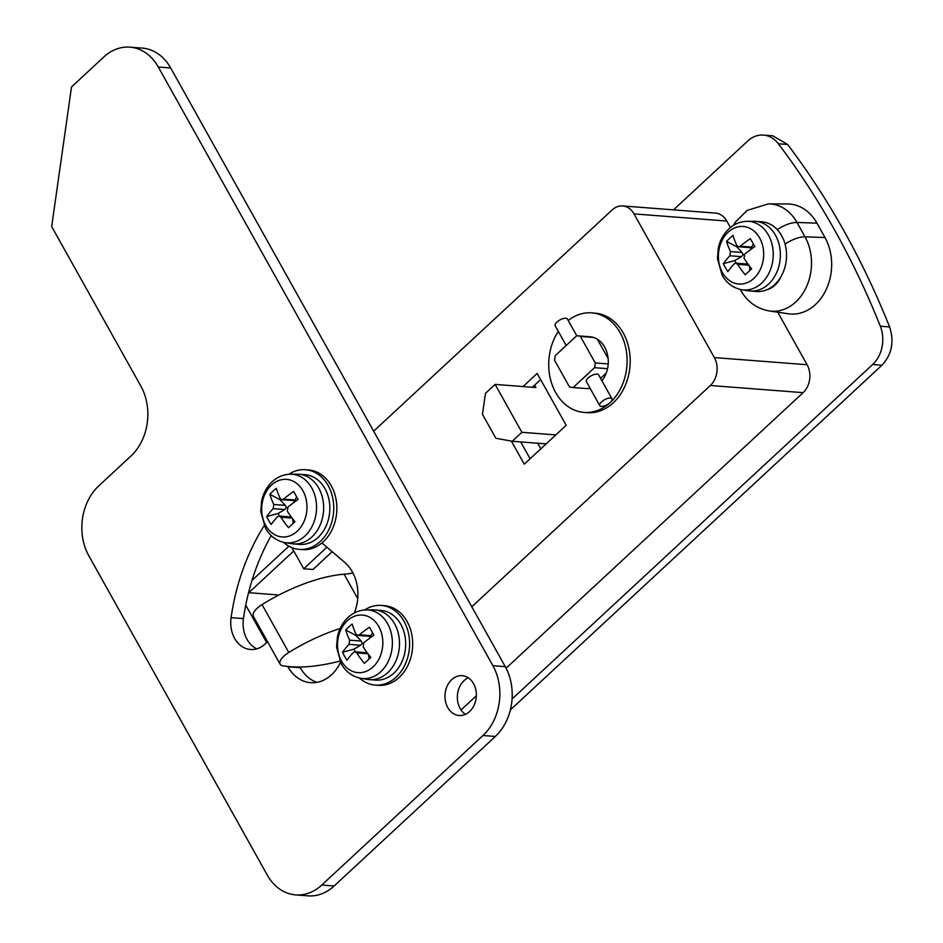 <?xml version="1.0" encoding="UTF-8"?>
<svg xmlns="http://www.w3.org/2000/svg" width="943" height="943" viewBox="0 0 943 943"><rect width="100%" height="100%" fill="white"/><g stroke="black" fill="none" stroke-linecap="round" stroke-linejoin="round"><path stroke-width="1.41" d="M787.629 144.479L778.352 143.772A29.952 23.481 -85.6 0 0 763.429 135.085L772.706 135.792L787.629 144.479C828.756 198.879 862.739 259.702 889.603 326.938C894.412 341.731 891.854 354.485 881.929 365.224L510.375 709.879M511.377 441.112L524.273 464.18L566.177 425.305L537.18 373.428L523.023 386.547M608.141 358.517L597.367 339.232M600.526 378.296L606.302 372.933M245.746 605.17L266.61 642.525M288.888 546.174L252.005 580.381M326.938 547.235L303.717 568.782L291.894 547.624M710.35 385.498A19.968 15.654 -85.6 0 0 714.322 357.574L807.09 364.729A19.968 15.654 94.4 0 1 803.118 392.653L710.35 385.498L471.806 606.785M714.322 357.574L634.026 213.896A19.968 15.654 -85.6 0 0 622.663 205.939A19.968 15.654 -85.6 0 0 612.207 209.888L373.664 431.175M520.701 441.913L530.119 458.758M540.61 379.558L532.3 387.267M303.717 568.782L312.993 569.489L332.172 551.702M248.481 592.97L293.768 550.971M807.09 364.729L777.739 312.216M730.401 227.522L726.782 221.039L634.026 213.896M461.033 709.973L476.321 695.793M506.085 668.186L803.118 392.653M622.663 205.939L715.431 213.094A19.968 15.654 94.4 0 1 726.782 221.039M778.352 143.772A798.851 626.046 94.4 0 1 880.326 326.219L889.603 326.938M763.429 135.085A29.952 23.481 -85.6 0 0 747.74 141.002L673.514 209.865M881.929 365.224L872.652 364.505L512.084 698.987M872.652 364.505A29.952 23.481 -85.6 0 0 880.326 326.219M248.799 592.687L278.928 595.009M352.965 573.014A74.969 30.117 -29.2 0 1 344.089 574.204A99.852 40.113 150.8 0 0 262.036 604.581L288.806 652.473A14.982 6.023 150.8 0 0 280.106 664.19A14.982 6.023 150.8 0 0 282.723 665.746A149.784 60.175 150.8 0 0 339.893 661.114M340.14 628.51A99.852 40.113 150.8 0 0 288.806 652.473M280.106 664.19L253.337 616.298A14.982 6.023 -29.2 0 1 262.036 604.581M611.995 398.806L598.605 374.866A6.99 2.805 150.8 0 0 597.013 374.088A6.99 2.805 150.8 0 0 589.552 376.835A6.99 2.805 150.8 0 0 586.405 381.679L599.783 405.631A6.99 2.805 -29.2 0 1 602.931 400.775A6.99 2.805 -29.2 0 1 610.404 398.04A6.99 2.805 -29.2 0 1 611.995 398.806A6.99 2.805 -29.2 0 1 608.848 403.663A6.99 2.805 -29.2 0 1 601.375 406.409A6.99 2.805 -29.2 0 1 599.783 405.631M566.189 345.503L555.179 325.806A6.99 2.805 -29.2 0 1 558.315 320.95A6.99 2.805 -29.2 0 1 565.788 318.215A6.99 2.805 -29.2 0 1 567.38 318.993L576.739 335.743M586.122 388.54L573.132 387.538L594.561 367.676L607.54 368.678M601.917 380.795A25.968 20.345 94.4 0 0 607.198 353.33A25.968 20.345 94.4 0 0 589.905 336.757L576.916 335.755A25.968 20.345 94.4 0 0 576.715 335.743L555.297 355.617A25.968 20.345 94.4 0 0 554.614 360.344L569.442 386.866A25.968 20.345 94.4 0 0 572.931 387.526A25.968 20.345 94.4 0 0 573.132 387.538M590.118 336.781L577.128 335.779M608.223 363.939L595.233 362.937L580.405 336.415L593.395 337.417M595.233 362.937A25.968 20.345 94.4 0 1 594.561 367.676M576.916 335.755A25.968 20.345 94.4 0 1 580.405 336.415M271.195 535.589A197.712 154.947 -85.6 0 0 243.459 618.608A27.96 21.913 -85.6 0 0 256.802 648.831M264.17 525.675A197.712 154.947 -85.6 0 0 231.082 617.653A27.96 21.913 -85.6 0 0 250.532 649.491A27.96 21.913 -85.6 0 0 265.172 643.975A27.96 21.913 -85.6 0 0 267.458 641.558M299.886 667.019L300.275 667.715A39.948 31.308 -85.6 0 0 316.872 682.355M287.745 666.477L287.91 666.772A39.948 31.308 -85.6 0 0 310.624 682.673A39.948 31.308 -85.6 0 0 331.547 674.775A39.948 31.308 -85.6 0 0 340.47 662.328M468.247 677.793A19.968 15.654 -85.6 0 0 464.109 680.587A19.968 15.654 -85.6 0 0 465.429 714.358M469.579 711.564A19.968 15.654 -85.6 0 0 475.838 689.875A19.968 15.654 -85.6 0 0 462.2 675.683A19.968 15.654 -85.6 0 0 451.732 679.632A19.968 15.654 -85.6 0 0 445.485 701.333A19.968 15.654 -85.6 0 0 459.123 715.513A19.968 15.654 -85.6 0 0 469.579 711.564M354.32 612.962A39.948 31.308 -85.6 0 0 344.678 562.37L321.928 542.968M321.787 885.029L482.969 735.516A49.932 39.123 -85.6 0 0 492.894 665.699L158.306 67.024A49.932 39.123 -85.6 0 0 129.91 47.15A49.932 39.123 -85.6 0 0 103.765 57.016L71.527 86.921L51.676 226.556L140.896 386.194A49.932 39.123 94.4 0 1 130.959 456.011L98.732 485.916A49.932 39.123 -85.6 0 0 88.795 555.733L267.246 875.021A49.932 39.123 -85.6 0 0 295.642 894.895A49.932 39.123 -85.6 0 0 321.787 885.029L334.152 885.984L495.334 736.459L482.969 735.516M492.894 665.699L505.259 666.654L170.683 67.979L158.306 67.024M505.259 666.654A49.932 39.123 94.4 0 1 495.334 736.459M334.152 885.984A49.932 39.123 94.4 0 1 308.007 895.85L295.642 894.895M129.91 47.15L142.275 48.105A49.932 39.123 94.4 0 1 170.683 67.979M555.828 434.912L521.892 432.295L495.122 384.402L535.942 387.549L534.598 385.145M537.687 443.222L540.822 448.833M521.892 432.295L512.214 441.265L495.853 438.259L482.474 414.307L485.456 393.372L495.122 384.402M546.15 443.882L512.214 441.265M568.216 320.502A49.932 39.123 94.4 0 1 591.744 312.864L594.844 313.1A49.932 39.123 94.4 0 1 628.946 348.556A49.932 39.123 94.4 0 1 613.304 402.791A49.932 39.123 94.4 0 1 587.171 412.669L584.071 412.421A49.932 39.123 94.4 0 1 551.49 382.834A49.932 39.123 94.4 0 1 558.303 331.406M591.744 312.864A49.932 39.123 94.4 0 1 625.857 348.321A49.932 39.123 94.4 0 1 610.215 402.555A49.932 39.123 94.4 0 1 584.071 412.421M590.106 388.304A25.968 20.345 94.4 0 1 585.921 388.528L572.931 387.526M768.533 284.114A34.95 27.394 -85.6 0 0 779.484 246.147A34.95 27.394 -85.6 0 0 755.614 221.334A34.95 27.394 -85.6 0 0 753.799 221.263L747.104 221.322A34.384 26.946 94.4 0 1 772.14 244.708A34.384 26.946 94.4 0 1 761.614 283.148A34.384 26.946 94.4 0 1 741.835 289.737L748.436 290.809A34.95 27.394 -85.6 0 0 750.239 291.022A34.95 27.394 -85.6 0 0 768.533 284.114M755.614 221.334L761.791 221.805A34.95 27.394 94.4 0 1 785.672 246.63A34.95 27.394 94.4 0 1 774.722 284.586A34.95 27.394 94.4 0 1 756.416 291.505L750.239 291.022M728.137 232.19A28.856 22.608 -85.6 0 0 722.409 272.539A28.856 22.608 -85.6 0 0 753.917 278.326A28.856 22.608 -85.6 0 0 759.657 237.978A28.856 22.608 -85.6 0 0 728.137 232.19M740.196 246.194A64.713 26.003 150.8 0 1 750.357 238.614A64.324 4.774 58.9 0 0 752.538 242.54A64.324 4.774 58.9 0 0 754.824 246.594A64.713 26.003 150.8 0 0 744.652 254.174L744.062 258.37A64.713 30.659 -132.9 0 0 751.654 268.814A64.324 0.637 137.5 0 0 745.218 274.79A64.713 30.659 -132.9 0 1 737.615 264.346L735.811 263.144L734.338 263.745A64.713 26.003 -29.2 0 0 727.855 271.608A64.324 49.767 -151.6 0 1 725.462 267.659A64.324 49.767 -151.6 0 1 723.387 263.627A64.713 26.003 -29.2 0 1 729.882 255.765L730.471 251.569A64.713 30.659 -132.9 0 1 726.558 241.408A64.324 45.618 -10.1 0 1 733.006 235.432A64.713 30.659 47.1 0 0 736.919 245.593L738.534 246.783L740.196 246.194L751.771 247.09L753.339 243.978M736.188 263.18L734.75 260.598L723.387 263.627M744.039 254.881L743.131 254.74L741.457 256.649L734.75 260.598M751.005 249.282L748.329 251.274M730.471 251.569L742.047 252.465L736.707 246.795L726.558 241.408M736.707 246.795L737.343 246.206M749.272 265.761L749.968 270.382M751.771 247.09L750.711 247.703L751.771 247.09M750.828 248.952L750.711 247.714M742.047 252.465L743.131 254.74M816.956 223.149A47.928 37.567 -85.6 0 0 787.629 203.983L768.486 203.853A46.584 36.506 94.4 0 1 797 222.477L816.956 223.149L824.984 237.518A47.928 37.567 -85.6 0 1 825.938 290.079A47.928 37.567 -85.6 0 1 788.301 313.783L769.37 310.966A46.584 36.506 94.4 0 0 805.947 287.933A46.584 36.506 94.4 0 0 805.027 236.846L824.984 237.518M288.806 474.282A39.948 31.308 94.4 0 1 305.473 469.732A39.948 31.308 94.4 0 1 328.199 485.633A39.948 31.308 94.4 0 1 329.437 528.469A39.948 31.308 94.4 0 1 299.332 549.38A39.948 31.308 94.4 0 1 283.56 542.319M305.473 469.732L308.573 469.968A39.948 31.308 94.4 0 1 331.288 485.869A39.948 31.308 94.4 0 1 332.525 528.705A39.948 31.308 94.4 0 1 302.432 549.616L299.332 549.38M271.443 485.091A28.856 22.608 -85.6 0 0 265.702 525.44A28.856 22.608 -85.6 0 0 297.222 531.227A28.856 22.608 -85.6 0 0 302.962 490.879A28.856 22.608 -85.6 0 0 271.443 485.091M283.501 499.095A64.713 26.003 150.8 0 1 293.662 491.515A64.324 4.774 58.9 0 0 295.843 495.44A64.324 4.774 58.9 0 0 298.118 499.495A64.713 26.003 150.8 0 0 287.957 507.075L287.356 511.259A64.713 30.659 -132.9 0 0 294.959 521.715A64.324 0.637 137.5 0 0 288.511 527.691A64.713 30.659 -132.9 0 1 280.92 517.247L279.116 516.045L277.643 516.646A64.713 26.003 -29.2 0 0 271.148 524.508A64.324 49.767 -151.6 0 1 268.755 520.56A64.324 49.767 -151.6 0 1 266.692 516.528A64.713 26.003 -29.2 0 1 273.175 508.666L273.776 504.47A64.713 30.659 -132.9 0 1 269.851 494.309A64.324 45.618 -10.1 0 1 276.299 488.333A64.713 30.659 47.1 0 0 280.224 498.493L281.827 499.672L283.501 499.095L295.076 499.99L296.644 496.878M291.741 543.71A34.95 27.394 -85.6 0 0 293.532 543.922A34.95 27.394 -85.6 0 0 311.838 537.015A34.95 27.394 -85.6 0 0 322.789 499.047A34.95 27.394 -85.6 0 0 298.907 474.235A34.95 27.394 -85.6 0 0 297.092 474.164L290.409 474.211A34.384 26.946 94.4 0 1 315.445 497.609A34.384 26.946 94.4 0 1 304.907 536.048A34.384 26.946 94.4 0 1 285.14 542.638L291.741 543.71M293.532 543.922L299.721 544.394A34.95 27.394 -85.6 0 0 318.015 537.486A34.95 27.394 -85.6 0 0 328.966 499.531A34.95 27.394 -85.6 0 0 305.096 474.706L298.907 474.235M279.482 516.069L278.044 513.499L266.692 516.528M287.344 507.782L286.424 507.64L284.751 509.55L278.044 513.499M294.299 502.183L291.623 504.175M273.776 504.47L285.352 505.365L280.012 499.696L269.851 494.309M280.012 499.696L280.637 499.106M292.566 518.662L293.273 523.282M295.076 499.99L294.004 500.603L295.076 499.99M294.122 501.853L294.004 500.615M285.352 505.365L286.424 507.64M364.646 609.98A39.948 31.308 94.4 0 1 381.314 605.43A39.948 31.308 94.4 0 1 404.04 621.331A39.948 31.308 94.4 0 1 405.278 664.167A39.948 31.308 94.4 0 1 375.173 685.078A39.948 31.308 94.4 0 1 359.401 678.029M381.314 605.43L384.402 605.665A39.948 31.308 94.4 0 1 407.128 621.567A39.948 31.308 94.4 0 1 408.366 664.414A39.948 31.308 94.4 0 1 378.273 685.313L375.173 685.078M347.283 620.789A28.856 22.608 -85.6 0 0 341.543 661.137A28.856 22.608 -85.6 0 0 373.063 666.925A28.856 22.608 -85.6 0 0 378.803 626.576A28.856 22.608 -85.6 0 0 347.283 620.789M359.33 634.792A64.713 26.003 150.8 0 1 369.503 627.213A64.324 4.774 58.9 0 0 371.672 631.138A64.324 4.774 58.9 0 0 373.958 635.193A64.713 26.003 150.8 0 0 363.798 642.772L363.196 646.969A64.713 30.659 -132.9 0 0 370.799 657.412A64.324 0.637 137.5 0 0 364.352 663.389A64.713 30.659 -132.9 0 1 356.749 652.945L354.957 651.743L353.484 652.344A64.713 26.003 -29.2 0 0 346.989 660.206A64.324 49.767 -151.6 0 1 344.596 656.257A64.324 49.767 -151.6 0 1 342.533 652.226A64.713 26.003 -29.2 0 1 349.016 644.364L349.617 640.167A64.713 30.659 -132.9 0 1 345.692 630.007A64.324 45.618 -10.1 0 1 352.14 624.03A64.713 30.659 47.1 0 0 356.065 634.191L357.668 635.382L359.33 634.792L370.905 635.688L372.485 632.576M367.57 679.408A34.95 27.394 -85.6 0 0 369.373 679.62A34.95 27.394 -85.6 0 0 387.679 672.713A34.95 27.394 -85.6 0 0 398.63 634.745A34.95 27.394 -85.6 0 0 374.748 609.932A34.95 27.394 -85.6 0 0 372.933 609.862L366.249 609.921A34.384 26.946 94.4 0 1 391.286 633.307A34.384 26.946 94.4 0 1 380.748 671.746A34.384 26.946 94.4 0 1 360.969 678.335L367.57 679.408M369.373 679.62L375.562 680.092A34.95 27.394 -85.6 0 0 393.856 673.184A34.95 27.394 -85.6 0 0 404.806 635.228A34.95 27.394 -85.6 0 0 380.937 610.404L374.748 609.932M355.322 651.778L353.884 649.197L342.533 652.226M363.185 643.48L362.265 643.338L360.591 645.248L353.884 649.197M370.139 637.881L367.464 639.873M349.617 640.167L361.193 641.063L355.853 635.393L345.692 630.007M355.853 635.393L356.478 634.804M368.407 654.359L369.114 658.98M370.905 635.688L369.845 636.301L370.905 635.688M369.962 637.551L369.845 636.313M361.193 641.063L362.265 643.338M357.727 598.616L344.089 574.204M231.082 617.653L243.459 618.608M287.91 666.772L300.275 667.715M741.457 256.649L729.882 255.765M748.86 265.207L737.615 264.346M777.256 229.609A19.968 8.027 -29.2 0 1 797 222.477L805.027 236.846A19.968 8.027 150.8 0 0 785.071 244.119M766.388 289.937A26.628 20.876 -85.6 0 0 781.299 276.11M740.267 289.43L740.856 290.479A19.968 8.027 -29.2 0 1 740.503 289.477M284.751 509.55L273.175 508.666M292.153 518.108L280.92 517.247M360.591 645.248L349.016 644.364M367.994 653.805L356.749 652.945M747.104 221.322C740.255 221.475 734.173 223.986 728.88 228.854C723.47 233.994 719.933 240.465 718.271 248.257L717.47 258.641L722.149 275.285C726.77 283.289 733.336 288.11 741.835 289.737M738.534 246.783L750.84 247.726M735.811 263.144L748.023 264.087M768.486 203.853L747.186 210.372L735.552 221.935L733.371 225.401M740.856 290.479C747.375 301.89 756.875 308.715 769.37 310.966M290.409 474.211C283.548 474.376 277.478 476.887 272.173 481.755C266.775 486.894 263.238 493.366 261.576 501.157L260.775 511.542L265.454 528.186C270.075 536.19 276.629 541.011 285.14 542.638M281.827 499.684L294.145 500.627M279.116 516.045L291.316 516.988M366.249 609.921C359.389 610.074 353.319 612.585 348.014 617.453C342.615 622.592 339.079 629.064 337.417 636.855L336.604 647.24L341.295 663.884C345.916 671.887 352.47 676.709 360.969 678.335M357.668 635.382L369.974 636.325M354.957 651.743L367.157 652.686"/></g></svg>
